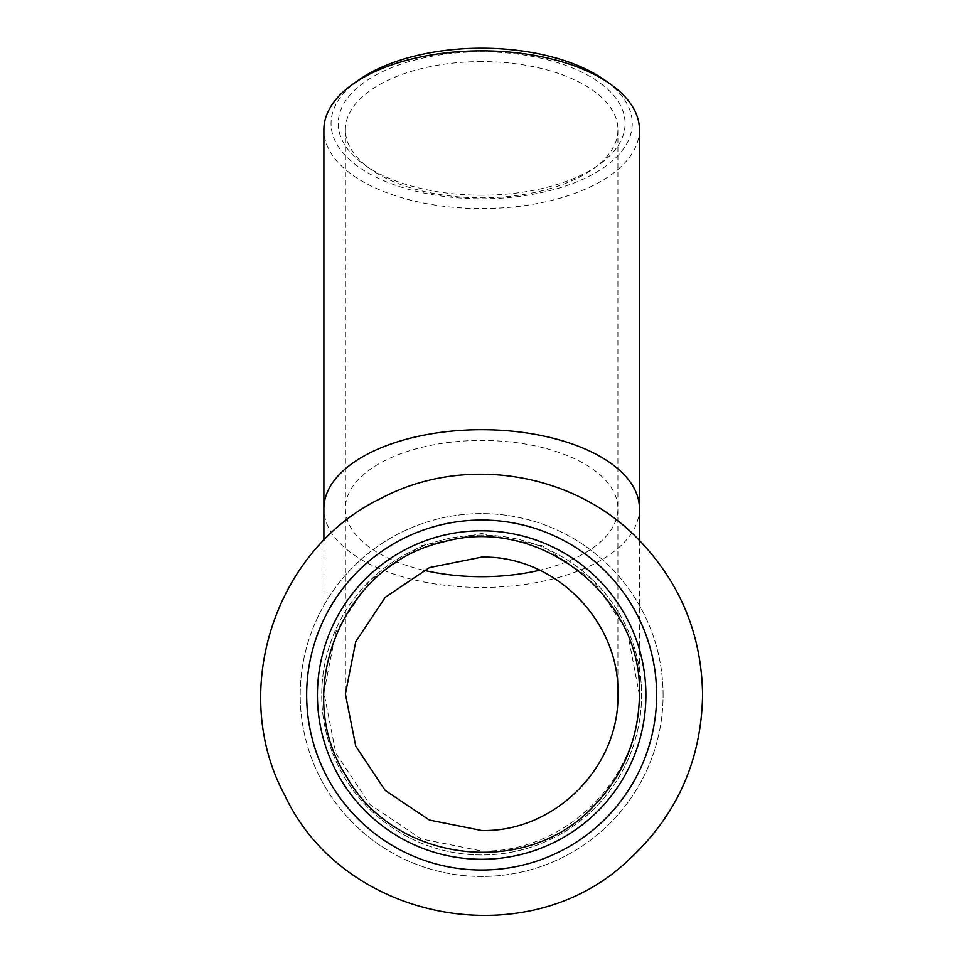 <?xml version="1.0" encoding="UTF-8"?>
<svg xmlns="http://www.w3.org/2000/svg" width="964" height="964" viewBox="0 0 964 964"><rect width="100%" height="100%" fill="white"/><g stroke="black" fill="none" stroke-linecap="round" stroke-linejoin="round"><path stroke-width="0.72" stroke-dasharray="4.82 3.62" d="M663.099 695.032A181.449 181.449 0 0 0 481.651 513.595A181.449 181.449 0 0 0 300.214 695.032A181.449 181.449 0 0 0 481.651 876.481A181.449 181.449 0 0 0 663.099 695.032A181.449 181.449 0 0 0 481.651 513.595A181.449 181.449 0 0 0 300.214 695.032A181.449 181.449 0 0 0 481.651 876.481A181.449 181.449 0 0 0 663.099 695.032M481.651 530.803A164.229 164.229 0 0 0 317.421 695.032A164.229 164.229 0 0 0 481.651 859.273A164.229 164.229 0 0 0 645.892 695.032A164.229 164.229 0 0 0 481.651 530.803A164.229 164.229 0 0 0 317.421 695.032A164.229 164.229 0 0 0 481.651 859.273A164.229 164.229 0 0 0 645.892 695.032A164.229 164.229 0 0 0 481.651 530.803A164.229 164.229 0 0 0 317.421 695.032A164.229 164.229 0 0 0 481.651 859.273A164.229 164.229 0 0 0 645.892 695.032A164.229 164.229 0 0 0 481.651 530.803M481.651 61.588A136.261 68.131 180 0 0 345.389 129.718A136.261 68.131 180 0 0 370.393 169.049A136.261 68.131 180 0 0 481.651 197.849A136.261 68.131 180 0 0 592.908 169.049A136.261 68.131 180 0 0 617.912 129.718A136.261 68.131 180 0 0 481.651 61.588M481.651 195.222A143.431 71.722 0 0 1 364.537 164.904A143.431 71.722 0 0 1 386.142 69.998A143.431 71.722 0 0 1 577.171 69.998A143.431 71.722 0 0 1 598.764 164.904A143.431 71.722 0 0 1 481.651 195.222M358.692 80.024A150.601 75.3 180 0 0 347.908 158.12A150.601 75.3 180 0 0 481.651 198.801A150.601 75.3 180 0 0 615.406 158.12A150.601 75.3 180 0 0 604.621 80.024M639.433 129.718A157.771 78.891 0 0 1 481.651 208.598A157.771 78.891 0 0 1 323.88 129.718M481.651 533.502L542.202 545.732L593.378 580.376L627.468 631.95L639.409 695.032C640.265 778.514 565.519 853.056 481.651 851.019L421.172 838.921L369.959 804.518L335.834 753.125L323.88 692.598L335.846 631.938L369.935 580.376L421.111 545.732L481.651 533.502M481.651 535.104A159.928 159.928 0 0 0 321.723 695.032A159.928 159.928 0 0 0 481.651 854.972A159.928 159.928 0 0 0 641.578 695.032A159.928 159.928 0 0 0 481.651 535.104A159.928 159.928 0 0 0 321.723 695.032A159.928 159.928 0 0 0 481.651 854.972A159.928 159.928 0 0 0 641.578 695.032A159.928 159.928 0 0 0 481.651 535.104M423.57 570.206A136.261 68.131 0 0 1 345.389 508.57A136.261 68.131 0 0 1 481.651 440.44A136.261 68.131 0 0 1 617.912 508.57A136.261 68.131 0 0 1 539.744 570.206M639.433 508.57A157.771 78.891 0 0 1 481.651 587.462A157.771 78.891 0 0 1 323.88 508.57M592.908 169.049L598.764 164.904M370.393 169.049L364.537 164.904M345.389 129.718L345.389 693.972M617.912 129.718L617.912 693.972M323.88 692.598L323.88 540.394M639.433 540.382L639.433 692.598"/><path stroke-width="1.45" d="M481.651 870.022A174.99 174.99 0 0 0 656.641 695.032A174.99 174.99 0 0 0 481.651 520.054A174.99 174.99 0 0 0 306.66 695.032A174.99 174.99 0 0 0 481.651 870.022M481.651 530.803A164.229 164.229 0 0 0 317.421 695.032A164.229 164.229 0 0 0 481.651 859.273A164.229 164.229 0 0 0 645.892 695.032A164.229 164.229 0 0 0 481.651 530.803M610.477 84.169L604.621 80.024A150.601 75.3 180 0 0 358.692 80.024L352.836 84.169A157.771 78.891 0 0 1 481.651 50.827A157.771 78.891 0 0 1 610.477 84.169A157.771 78.891 0 0 1 639.433 129.718L639.433 540.382M323.88 540.394L323.88 129.718A157.771 78.891 0 0 1 352.836 84.169M617.912 695.032C620.382 621.78 555.047 555.276 481.651 557.132L429.438 567.591L385.238 597.331L355.74 641.699L345.389 693.972L355.728 746.16L385.202 790.432L429.39 820.063L481.651 830.51C554.179 832.354 619.213 767.537 617.912 695.032L617.912 693.972M539.744 570.206A136.261 68.131 0 0 1 423.57 570.206M323.88 508.57A157.771 78.891 0 0 1 481.651 429.691A157.771 78.891 0 0 1 639.433 508.57M702.587 695.032C701.696 634.396 680.126 582.328 637.879 538.816C572.845 471.83 463.913 454.574 381.358 498.183C274.776 549.082 228.492 691.513 284.802 795.336C343.473 921.427 526.79 956.396 627.757 860.768C676.439 816.243 701.382 760.994 702.587 695.032M639.433 695.032C642.976 595.776 537.671 514.101 442.416 542.214C340.774 565.302 291.972 693.152 345.847 775.357C393.324 862.587 525.537 879.301 593.222 806.603C623.395 775.526 638.795 738.34 639.433 695.032"/></g></svg>
